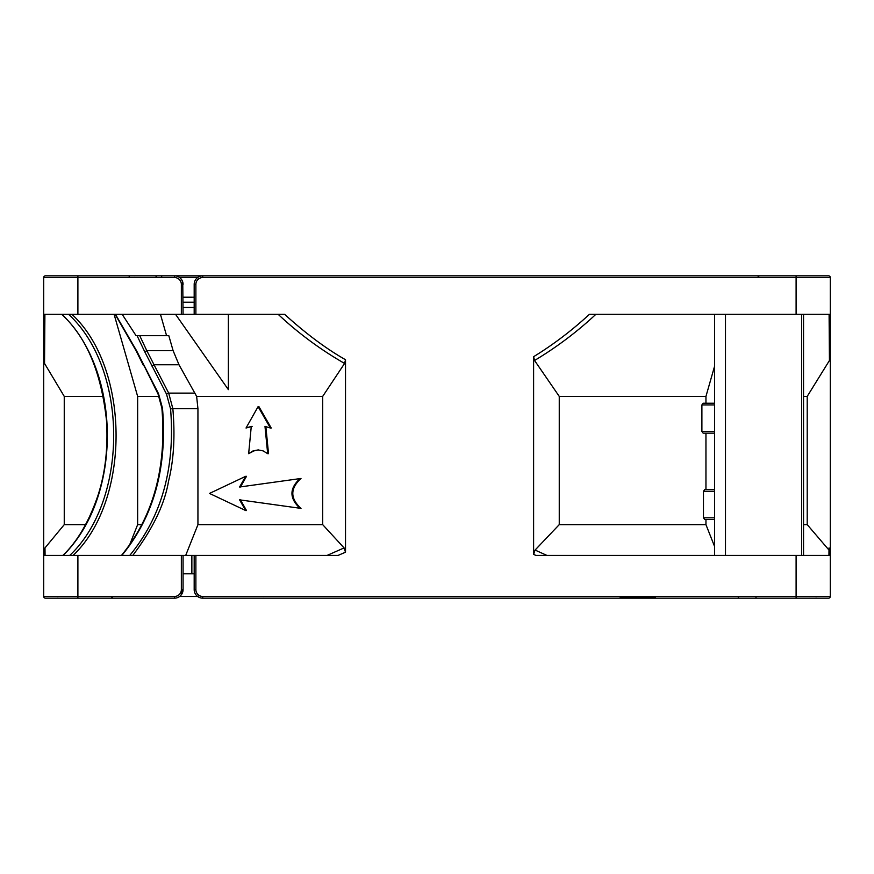 <?xml version="1.0" encoding="UTF-8"?>
<svg xmlns="http://www.w3.org/2000/svg" width="874" height="874" viewBox="0 0 874 874"><rect width="100%" height="100%" fill="white"/><g stroke="black" fill="none" stroke-linecap="round" stroke-linejoin="round"><path stroke-width="1.31" d="M186.391 277.419L196.617 277.419M179.476 277.419L197.775 277.419M157.014 275.834L154.851 275.834A1.715 1.715 0 0 1 154.884 275.834L154.873 275.834A1.715 1.715 0 0 1 156.555 277.539M173.107 350.649L146.788 350.649L139.731 335.682L137.076 335.682L168.813 335.682L173.107 350.649L179.006 364.775L196.639 396.392L197.939 408.65L197.939 524.64L185.692 555.416L183.07 555.416L195.885 555.416L195.885 589.622A6.839 6.839 0 0 0 202.735 596.461L796.105 596.461L796.105 555.416L535.937 555.416L533.61 554.378L533.61 356.701C553.275 344.64 571.869 330.514 589.426 314.312L830.3 314.312L830.3 277.539A1.715 1.715 90 0 0 828.585 275.834L45.415 275.834A1.715 1.715 0 0 0 43.7 277.539L43.7 314.312L181.355 314.312L181.355 284.378A6.839 6.839 0 0 0 174.516 277.539L77.895 277.539L77.895 314.312M213.234 275.834L212.688 275.834M211.18 275.834L209.225 275.834M103.547 275.834L115.707 275.834M135.404 275.834L134.301 275.856M766.367 275.834L770.453 275.834M830.3 277.539A1.715 1.715 0 0 0 828.585 275.834L828.585 275.834A1.715 1.715 0 0 1 830.3 277.539L202.735 277.539A6.839 6.839 0 0 0 195.885 284.378L195.885 314.312L181.355 314.312M195.885 314.312L284.607 314.312C305.845 333.595 326.155 348.737 345.514 359.727L345.514 552.204L338.085 555.416L195.885 555.416M761.636 598.166L751.935 598.166M43.7 596.461A1.715 1.715 -90 0 0 45.415 598.166L45.415 598.166A1.715 1.715 -90 0 1 43.7 596.461L174.516 596.461A6.839 6.839 0 0 0 181.355 589.622L181.355 555.416L43.7 555.416L43.7 596.461A1.715 1.715 0 0 0 45.415 598.166L174.516 598.166A8.554 8.554 0 0 0 183.07 589.622L183.07 555.416L132.793 555.416C152.808 528.89 164.738 504.09 168.573 481.028C173.773 460.303 175.193 436.181 172.844 408.65L197.939 408.65M194.181 555.416L194.181 589.622A8.554 8.554 0 0 0 202.735 598.166L828.585 598.166A1.715 1.715 0 0 0 830.3 596.461L830.3 555.416L796.105 555.416M195.885 589.622L194.181 589.622A8.554 8.554 0 0 0 202.735 598.166L828.585 598.166A1.715 1.715 90 0 0 830.3 596.461A1.715 1.715 90 0 1 828.585 598.166L819.156 598.166M808.92 598.166L815.213 598.166M610.402 598.166L611.079 598.166M57.476 598.089L58.689 598.166M253.209 598.166L261.348 598.166M262.921 598.166L263.598 598.144M814.841 598.166L816.524 598.089M755.89 598.166L739.371 598.166A1.715 1.213 -90 0 1 738.159 596.483M620.791 598.166L612.652 598.166M43.7 555.416L43.7 314.312M44.552 360.492L44.902 314.312L44.53 363.431L43.7 359.717L43.7 311.1M159.035 396.392L137.644 396.392L114.09 314.312M803.545 396.392L807.215 396.392L829.448 360.492L829.098 314.312L829.437 360.503M44.53 363.431L64.25 396.392L103.296 396.392M595.882 314.312C577.08 331.847 556.64 347.24 534.56 360.481L559.251 396.392L705.952 396.392L714.539 366.37M197.939 524.64L322.692 524.64L322.692 396.392L196.639 396.392M322.692 396.392L344.585 363.442C320.518 349.644 298.362 333.256 278.14 314.312M228.376 389.64L228.376 314.312L228.376 389.64L175.543 314.312M160.445 314.312L166.573 335.682M121.857 555.416C153.89 516.49 167.426 467.415 162.488 408.18L158.511 393.65L136.595 350.791L115.455 314.312M179.006 364.775L154.042 364.775L146.788 350.649A1.715 0.612 157.4 0 1 144.614 351.512L137.076 335.682L136.071 335.682L122.152 314.312M144.614 351.512L166.508 394.098L170.572 408.901C175.313 467.896 161.712 516.731 129.767 555.416M170.572 408.901L172.844 408.65L168.693 393.114L154.042 364.775L151.89 366.042M714.539 519.506L704.717 519.506L703.472 517.801L703.472 491.297L704.717 489.582L714.539 489.582M705.952 489.582L705.952 433.154M714.539 433.154L703.155 433.154L701.898 431.439L701.898 404.935L703.155 403.231L714.539 403.231M705.952 403.231L705.952 396.392M546.916 555.416L535.074 550.063L559.251 524.64L559.251 396.392M559.251 524.64L705.952 524.64L705.952 519.506M803.545 524.64L807.215 524.64L807.215 396.392M45.066 555.416L44.989 547.922L64.25 524.64L64.25 396.392M64.25 524.64L85.608 524.64M142.014 524.64L137.644 524.64L137.644 396.392M245.66 476.33L239.585 487.015L301.006 478.471C290.07 488.457 290.07 498.431 301.006 508.395L239.585 499.841L245.66 510.525L209.509 493.428L245.66 476.33L246.501 476.33L240.426 487.015M245.66 510.525L246.501 510.525L240.426 499.841M270.394 428.02L271.235 428.02L258.933 406.65L258.092 406.65L270.394 428.02L264.986 426.381L267.684 453.672L263.107 450.886L258.103 449.924L253.001 450.929L248.653 453.672L251.275 426.381L246.031 428.02L258.092 406.65M267.684 453.672L268.526 453.672L265.827 426.381M248.653 453.672L253.952 450.886L258.518 449.924M252.127 426.381L246.031 428.02M705.952 524.64L714.539 546.381M137.644 524.64L129.428 545.365M807.215 524.64L828.989 550.063L828.945 555.416M322.692 524.64L344.083 547.922L327.094 555.416M73.099 555.416C130.881 500.496 130.281 368.315 71.93 314.312M69.756 555.416C128.773 499.72 128.26 369.068 68.543 314.312M61.901 314.312C121.999 371.647 122.524 497.131 63.114 555.416M828.956 553.908L829 550.074L830.3 555.416M830.3 357.291L830.3 314.312L830.3 356.712L829.448 360.492M830.3 356.712L830.3 554.389M830.3 552.215L829.022 547.932M183.07 314.312L182.753 282.105M183.07 573.803L191.865 573.803L191.865 555.416M194.181 573.803L191.865 573.803M181.071 595.107L183.07 589.622L181.355 589.622M194.181 589.622L194.541 592.059M197.109 596.068L199.534 597.554M202.735 277.539L202.735 275.834A8.554 8.554 0 0 0 194.181 284.378L194.181 314.312M182.218 280.663L180.612 278.391M181.355 284.378L183.07 284.378A8.554 8.554 0 0 0 174.516 275.834L45.415 275.834A1.715 1.715 -90 0 0 43.7 277.539L77.895 277.539L77.895 275.834M194.181 307.462L183.07 307.462M197.437 277.659L198.19 277.134M192.149 297.204L183.07 297.204M43.7 552.193L44.989 547.922M533.61 554.378L535.074 550.063M534.56 360.481L533.61 356.701M344.083 547.922L345.514 552.204M345.514 359.727L344.585 363.442M300.153 478.471C289.218 488.424 289.218 498.399 300.153 508.395M161.69 275.856L161.69 277.484M45.415 598.166L77.895 598.166L77.895 555.416M814.481 275.834L796.105 275.834L796.105 314.312M174.516 277.539L174.516 275.834A8.554 8.554 0 0 1 183.07 284.378M115.248 314.564L136.005 350.583A1.715 0.623 -22.8 0 0 136.595 350.791M194.902 393.114L168.693 393.114L166.508 394.098M703.472 491.297L714.539 491.297M714.539 517.801L703.472 517.801M725.486 555.416L725.486 314.312M801.666 555.416L801.666 314.312M701.898 431.439L714.539 431.439M714.539 404.935L701.898 404.935M121.683 555.154C153.409 516.261 166.814 467.251 161.876 408.114L158.03 393.934L144.013 365.605M174.516 596.461L174.516 598.166M197.644 596.483L179.607 596.483M202.735 596.461L202.735 598.166M830.3 596.461L796.105 596.461L796.105 598.166M655.292 597.292L620.147 597.292M128.281 275.834A1.715 1.213 90 0 1 129.494 277.517M202.735 275.834A8.554 8.554 0 0 0 194.181 284.378L195.885 284.378M194.181 302.218L183.07 302.218M808.92 596.483L809.499 596.483M755.988 598.144L755.988 596.483M714.539 555.416L714.539 314.312M803.545 555.416L803.545 314.312M63.081 555.198C77.371 541.519 88.951 521.723 97.833 495.82C105.219 473.369 108.125 448.438 106.552 421.049C101.373 372.608 86.482 337.102 61.879 314.531M143.576 365.758L136.005 350.583M112.921 596.483L111.206 598.166M207.007 275.834L209.629 275.834M211.89 275.834L213.376 275.834M134.367 275.834L139.021 275.834M757.594 277.517L759.309 275.834M59.519 275.834L45.415 275.834M192.75 297.204L194.181 297.204"/></g></svg>
